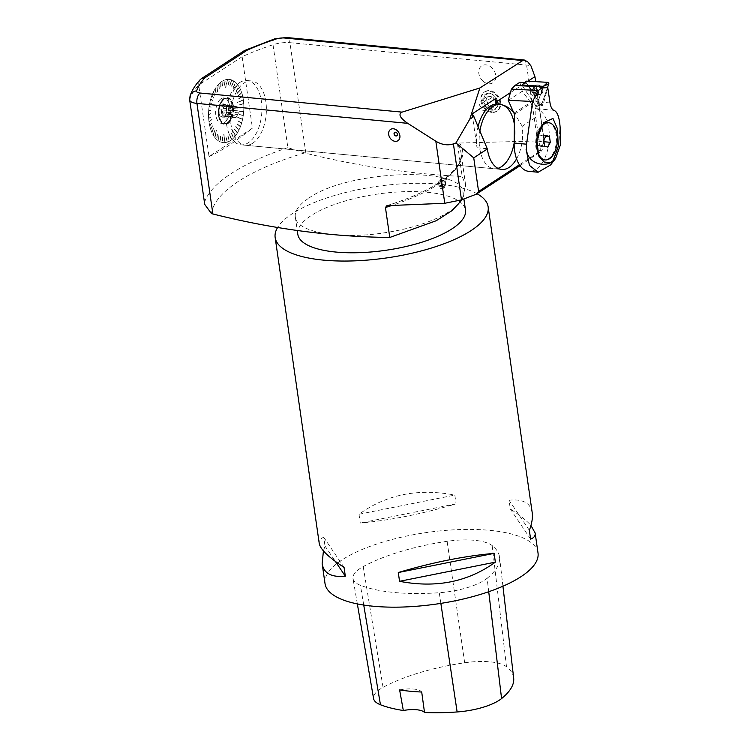 <?xml version="1.0" encoding="UTF-8"?>
<svg xmlns="http://www.w3.org/2000/svg" width="750" height="750" viewBox="0 0 750 750"><rect width="100%" height="100%" fill="white"/><g stroke="black" fill="none" stroke-linecap="round" stroke-linejoin="round"><path stroke-width="0.56" stroke-dasharray="3.75 2.81" d="M524.559 82.603L526.116 82.688L542.934 105.328L547.772 87.619M519.797 82.331L522.291 91.219L530.559 102.356L514.181 113.044M522.394 85.838L536.287 106.706L542.756 88.031L536.306 106.734L522.394 85.838L526.116 82.688M539.438 134.897L536.953 139.697L537.788 145.481L541.106 146.484L543.6 141.694L542.766 135.9L539.438 134.897L546.141 135.534M541.106 146.484L547.809 147.122M542.766 135.9L545.803 136.181M536.953 139.697L543.656 140.325M537.788 145.481L544.491 146.119M547.847 122.625A18.694 10.303 -84.6 0 1 556.481 138.366A18.694 10.303 -84.6 0 1 548.597 158.672A18.694 10.303 -84.6 0 1 544.322 159.853M538.472 155.466A18.694 10.303 -84.6 0 1 538.125 154.847A18.694 10.303 -84.6 0 1 540.816 126.384A18.694 10.303 -84.6 0 1 542.212 124.875M514.444 114.244L531.131 103.341L530.559 102.356M522.291 91.219L508.209 100.416M531.131 103.341A13.453 7.416 95.4 0 0 535.856 108.6A31.603 17.419 95.4 0 1 548.972 142.566A31.603 17.419 95.4 0 1 528.769 171.347M550.641 164.906L558.553 147.469L559.997 127.228M530.859 90.816A3.769 2.878 -123.1 0 0 532.078 95.081A3.769 2.878 -123.1 0 0 535.922 95.878A3.769 2.878 -123.1 0 0 536.269 91.153A3.769 2.878 -123.1 0 0 531.797 89.578A3.769 2.878 -123.1 0 0 530.859 90.816A3.769 2.878 56.9 0 1 531.797 89.578A3.769 2.878 56.9 0 1 536.269 91.153A3.769 2.878 56.9 0 1 535.922 95.878A3.769 2.878 56.9 0 1 532.078 95.081A3.769 2.878 56.9 0 1 530.859 90.816M525.675 81.787L540.234 104.138L541.763 104.222L547.509 87.581L541.763 104.222A1.069 0.816 56.9 0 1 541.388 104.634L536.306 106.716L542.934 105.328M534.356 87.094A5.175 3.947 56.9 0 1 535.378 85.575A5.175 3.947 56.9 0 1 540.759 86.344A5.175 3.947 56.9 0 1 542.587 92.334A5.175 3.947 56.9 0 1 541.013 94.209A5.175 3.947 56.9 0 1 535.884 92.794A5.175 3.947 56.9 0 1 534.356 87.094A5.175 3.947 56.9 0 1 535.378 85.575A5.175 3.947 56.9 0 1 540.759 86.344A5.175 3.947 56.9 0 1 542.587 92.334A5.175 3.947 56.9 0 1 541.013 94.209A5.175 3.947 56.9 0 1 535.884 92.794A5.175 3.947 56.9 0 1 534.356 87.094M541.388 104.634A1.069 0.816 56.9 0 1 540.234 104.138L525.891 82.594A1.069 0.816 56.9 0 1 525.891 81.319M252.759 143.194A32.278 17.784 -84.6 0 1 245.391 145.237A32.278 17.784 -84.6 0 1 230.719 111.431A32.278 17.784 -84.6 0 1 251.466 80.963A32.278 17.784 -84.6 0 1 266.381 108.141A32.278 17.784 -84.6 0 1 252.759 143.194M497.944 168.347A32.278 17.784 -84.6 0 1 494.053 168.741A32.278 17.784 -84.6 0 1 479.887 131.034M514.341 124.05A32.278 17.784 -84.6 0 1 514.153 143.053M297.806 234.262A84.713 28.416 171.8 0 1 311.269 215.522A84.713 28.416 171.8 0 1 403.556 191.7A84.713 28.416 171.8 0 1 465.487 210.094M477.009 193.725A107.597 36.094 -8.2 0 0 369.122 187.603A107.597 36.094 -8.2 0 0 277.791 227.194M538.013 552.947A107.597 36.094 -8.2 0 0 426.375 532.566A107.597 36.094 -8.2 0 0 325.031 583.641M359.006 514.247L360.272 523.022C390.178 520.35 422.109 513.956 456.084 503.859L454.819 495.084C418.378 488.044 386.438 494.438 359.006 514.247L454.819 495.084M532.219 512.737C530.597 503.016 522.872 498.834 509.044 500.203L510.309 508.987C519.872 515.184 526.753 520.688 530.953 525.487M323.419 550.903L325.012 546.047L323.747 537.263C320.353 538.566 318.853 540.619 319.237 543.422M487.106 578.297A118.35 39.703 -8.2 0 0 499.528 557.128A118.35 39.703 -8.2 0 0 492.169 545.597A45.731 15.337 -8.2 0 0 447.122 541.312A118.35 39.703 -8.2 0 0 363.216 566.606A45.731 15.337 -8.2 0 0 353.006 578.616A45.731 15.337 -8.2 0 0 360.422 585.3A118.35 39.703 -8.2 0 0 439.266 592.725A45.731 15.337 -8.2 0 0 487.106 578.297L488.728 591.731M513.666 677.972A115.106 38.616 -8.2 0 0 506.503 666.75A42.487 14.25 -8.2 0 0 464.662 662.775A115.106 38.616 -8.2 0 0 383.053 687.375A42.487 14.25 -8.2 0 0 373.566 698.531M399.628 689.944A18.825 6.319 171.8 0 1 421.706 692.025M530.616 539.128L510.309 508.987M529.359 530.344L509.044 500.203M456.084 503.859L360.272 523.022M325.012 546.047L335.391 561.441M323.747 537.263L344.062 567.403M394.716 132.356A2.016 1.537 56.9 0 1 394.791 132.309A2.016 1.537 56.9 0 1 395.625 132.112A2.016 1.537 56.9 0 1 397.434 133.641A2.016 1.537 56.9 0 1 396.994 135.684A2.016 1.537 56.9 0 1 396.919 135.731M442.219 180.384A4.031 2.353 96.6 0 0 441.159 186.206A4.031 2.353 96.6 0 0 444.581 186.759A4.031 2.353 96.6 0 0 445.228 181.191A4.031 2.353 96.6 0 0 442.219 180.384M443.062 186.872L441.562 185.428L441.722 182.344L443.391 180.694L444.891 182.128L444.731 185.213L443.062 186.872L439.809 186.487L441.478 184.838L441.637 181.753L440.138 180.309L438.469 181.959L438.309 185.053L439.809 186.487M440.803 179.128A5.381 3.141 -83.4 0 1 442.762 178.312A5.381 3.141 -83.4 0 1 444.816 180.197A5.381 3.141 -83.4 0 1 443.953 187.631A5.381 3.141 -83.4 0 1 441.525 189A5.381 3.141 -83.4 0 1 439.088 182.841A5.381 3.141 -83.4 0 1 440.803 179.128M441.562 185.428L438.309 185.053M441.722 182.344L438.469 181.959M443.391 180.694L440.138 180.309M444.891 182.128L441.637 181.753M444.731 185.213L441.478 184.838M483.272 81.394A10.144 7.744 -123.1 0 0 495.684 78.094A10.144 7.744 -123.1 0 0 485.906 64.875A10.144 7.744 -123.1 0 0 478.847 70.566A10.144 7.744 -123.1 0 0 483.272 81.394M244.181 50.737L242.466 52.941L242.137 56.7L198.722 85.041L198.769 82.584L200.222 79.641M536.081 85.575L544.65 143.438A16.134 5.409 171.8 0 1 544.556 144.375L536.081 85.575L535.772 117.356L540.619 150.938L541.228 151.219A174.816 58.641 -8.2 0 0 544.556 144.375M462.206 199.622L465.666 185.213L462.169 176.466L457.613 144.816L459.544 143.034L537.525 140.963L543.862 142.097A16.134 5.409 171.8 0 1 544.65 143.438M204.731 204.403L189.787 99.084A8.072 7.491 18.7 0 1 190.116 95.709M274.537 38.916A8.072 3.572 -108.3 0 0 273.028 44.737L287.859 147.675L305.869 153.253C358.472 166.256 410.578 173.991 462.169 176.466M444.694 178.641L445.65 184.425L443.934 188.634L442.584 189.122L441.244 188.241L440.269 185.409L440.663 181.95L442.659 180.394C447.216 180.15 449.213 178.463 445.134 178.594L442.762 178.312M476.869 193.987L476.794 193.463M543.862 142.097A229.847 77.1 171.8 0 1 537.319 153.778L541.228 151.219M519.403 164.794L540.619 150.938M516.553 158.887A32.278 17.784 95.4 0 0 522.197 126.225L535.772 117.356M497.541 104.231L499.997 104.466M472.134 113.906L477.009 147.741A32.278 17.784 -84.6 0 1 478.069 126.656M491.634 110.166A9.009 6.881 56.9 0 1 483.337 96.956A9.009 6.881 56.9 0 1 496.303 98.175A9.009 6.881 56.9 0 1 491.634 110.166M491.962 112.425A11.428 8.738 56.9 0 1 481.697 103.781A11.428 8.738 56.9 0 1 484.181 92.194A11.428 8.738 56.9 0 1 497.737 96.994A11.428 8.738 56.9 0 1 496.678 111.338A11.428 8.738 56.9 0 1 491.962 112.425M209.7 125.738A31.763 17.503 -84.6 0 1 209.072 122.297L212.147 119.25L209.053 122.278A31.725 17.484 95.4 0 0 209.691 125.719L209.728 125.897A31.725 17.484 95.4 0 0 210.619 129.113L210.628 129.141A31.763 17.503 -84.6 0 1 209.747 125.916M210.628 129.141L210.666 129.272A31.725 17.484 95.4 0 0 211.781 132.216A31.763 17.503 -84.6 0 1 210.684 129.3M213.291 128.428L211.847 132.366A31.725 17.484 95.4 0 0 212.447 133.631A31.763 17.503 -84.6 0 1 211.866 132.394M214.444 130.716L213.178 134.991A31.763 17.503 -84.6 0 1 212.456 133.659A31.725 17.484 95.4 0 0 213.178 134.991L213.253 135.122A31.725 17.484 95.4 0 0 214.781 137.381L216.253 130.406M222.975 80.766L222.947 80.803A31.725 17.484 95.4 0 0 220.903 82.134L220.903 82.134A31.763 17.503 -84.6 0 1 222.975 80.766L223.088 80.709A31.763 17.503 -84.6 0 1 225.178 79.828L225.291 79.791A31.763 17.503 -84.6 0 1 227.4 79.378L227.494 79.856L227.513 79.369A31.763 17.503 -84.6 0 1 229.603 79.425L229.659 79.931L229.716 79.444A31.763 17.503 -84.6 0 1 231.75 79.969L231.769 80.494L231.853 80.016A31.763 17.503 -84.6 0 1 233.812 81.009L233.916 81.075A31.763 17.503 -84.6 0 1 235.753 82.519L235.847 82.603A31.763 17.503 -84.6 0 1 237.544 84.469L237.628 84.581A31.763 17.503 -84.6 0 1 239.156 86.85L239.231 86.981A31.763 17.503 -84.6 0 1 240.563 89.606L240.628 89.756A31.763 17.503 -84.6 0 1 241.744 92.7L241.8 92.869A31.763 17.503 -84.6 0 1 242.681 96.084L242.719 96.263A31.763 17.503 -84.6 0 1 243.356 99.703L243.384 99.891A31.763 17.503 -84.6 0 1 243.759 103.5L243.778 103.697A31.763 17.503 -84.6 0 1 243.891 107.419L243.891 107.616A31.763 17.503 -84.6 0 1 243.741 111.384L243.731 111.591A31.763 17.503 -84.6 0 1 243.319 115.35L243.291 115.547A31.763 17.503 -84.6 0 1 242.625 119.25L242.578 119.447A31.763 17.503 -84.6 0 1 241.669 123.019L241.613 123.197A31.763 17.503 -84.6 0 1 240.469 126.591L240.403 126.769A31.763 17.503 -84.6 0 1 239.044 129.928L238.969 130.087A31.763 17.503 -84.6 0 1 237.422 132.956L237.338 133.106A31.763 17.503 -84.6 0 1 235.622 135.647L235.528 135.769A31.763 17.503 -84.6 0 1 233.672 137.944L233.569 138.047A31.763 17.503 -84.6 0 1 231.6 139.819L231.497 139.894A31.763 17.503 -84.6 0 1 229.453 141.234L229.341 141.291A31.763 17.503 -84.6 0 1 227.25 142.172L227.137 142.209A31.763 17.503 -84.6 0 1 225.028 142.631L224.934 142.144L224.916 142.641A31.763 17.503 -84.6 0 1 222.825 142.575L222.881 142.088L222.713 142.566A31.763 17.503 -84.6 0 1 220.678 142.031L220.659 141.516L220.566 141.994A31.763 17.503 -84.6 0 1 218.616 141L218.513 140.934A31.763 17.503 -84.6 0 1 216.675 139.491L216.581 139.397A31.763 17.503 -84.6 0 1 214.884 137.531L214.8 137.419A31.763 17.503 -84.6 0 1 213.272 135.15M220.847 87.047L220.791 82.219A31.725 17.484 95.4 0 0 218.831 83.991L218.859 83.953A31.763 17.503 -84.6 0 1 220.819 82.191M218.859 83.953L218.728 84.094A31.725 17.484 95.4 0 0 216.928 86.194A31.725 17.484 95.4 0 0 216.881 86.259A31.763 17.503 -84.6 0 1 216.947 86.166A31.763 17.503 -84.6 0 1 218.756 84.056M217.041 86.616L217.734 92.625L216.778 86.391A31.725 17.484 95.4 0 0 215.072 88.922L215.091 88.903A31.763 17.503 -84.6 0 1 216.806 86.363L216.947 86.737M215.091 88.903L214.978 89.072A31.725 17.484 95.4 0 0 213.441 91.941L213.45 91.922A31.763 17.503 -84.6 0 1 215.006 89.044M213.45 91.922L213.356 92.1A31.725 17.484 95.4 0 0 212.006 95.25A31.763 17.503 -84.6 0 1 213.375 92.081M213.488 97.875L211.941 95.428A31.725 17.484 95.4 0 0 210.797 98.812A31.763 17.503 -84.6 0 1 211.95 95.409M212.494 100.819L210.741 99A31.725 17.484 95.4 0 0 209.831 102.572L212.597 104.588M208.528 114.591L208.519 114.581A31.725 17.484 95.4 0 0 208.641 118.294L208.641 118.294A31.763 17.503 -84.6 0 1 208.528 114.591L208.528 114.384A31.763 17.503 -84.6 0 1 208.678 110.616L208.697 110.419A31.763 17.503 -84.6 0 1 209.109 106.65L209.138 106.453A31.763 17.503 -84.6 0 1 209.803 102.75L209.841 102.562A31.763 17.503 -84.6 0 1 210.759 98.991L212.438 101.006M210.703 116.916L208.65 118.491A31.725 17.484 95.4 0 0 209.025 122.091L212.025 119.25M209.334 122.128L209.044 122.109A31.763 17.503 -84.6 0 1 208.659 118.5L210.712 117.112M189.694 100.05A16.134 5.409 171.8 0 1 189.787 99.084A174.816 58.641 171.8 0 1 198.722 85.041L209.025 156.525L252.431 128.184L242.137 56.7A174.816 58.641 171.8 0 1 273.028 44.737A16.134 5.409 171.8 0 1 289.941 42.684A8.072 4.444 95.4 0 0 286.341 37.5M209.025 156.525C219.169 152.381 233.644 142.931 252.431 128.184M492.694 111.947A11.428 8.738 -123.1 0 0 497.4 110.859A11.428 8.738 -123.1 0 0 499.884 99.281A11.428 8.738 -123.1 0 0 489.619 90.628A11.428 8.738 -123.1 0 0 484.903 91.716A11.428 8.738 -123.1 0 0 482.428 103.303A11.428 8.738 -123.1 0 0 492.694 111.947M510.413 92.663L527.934 81.225M522.197 126.225L514.078 112.819M308.775 198.178C347.766 169.922 463.659 165.844 462.984 192.75C466.106 207.094 430.744 225.638 387.638 232.275C341.512 240.206 296.259 232.678 295.312 216.919C294.572 210.853 299.062 204.609 308.775 198.178M520.031 165.712L537.319 153.778M491.906 109.303A8.334 6.375 56.9 0 1 484.134 102.141A8.334 6.375 56.9 0 1 487.519 93.947A8.334 6.375 56.9 0 1 496.397 98.475A8.334 6.375 56.9 0 1 491.906 109.303M489.806 106.266L487.762 110.916L482.578 110.203L479.428 104.859L481.462 100.209L486.656 100.922L489.806 106.266L495.975 102.234L493.941 106.875L487.762 110.916M493.941 106.875L488.747 106.172L482.578 110.203M488.747 106.172L485.606 100.828L479.428 104.859M485.606 100.828L487.641 96.178L481.462 100.209M487.641 96.178L492.834 96.881L486.656 100.922M492.834 96.881L495.975 102.234M229.341 141.291L229.303 141.253A31.725 17.484 95.4 0 1 227.213 142.134L227.25 142.172M227.137 142.209L227.1 142.162A31.725 17.484 95.4 0 1 224.991 142.584L223.856 134.278M224.916 142.641L223.744 134.288M222.825 142.575L222.797 142.537A31.725 17.484 95.4 0 0 224.878 142.594M222.713 142.566L222.684 142.519A31.725 17.484 95.4 0 1 220.65 141.984L220.678 142.031M220.566 141.994L220.538 141.947A31.725 17.484 95.4 0 1 218.588 140.953L218.616 141M218.513 140.934L218.494 140.887A31.725 17.484 95.4 0 1 216.656 139.444L216.675 139.491M216.581 139.397L216.553 139.359A31.725 17.484 95.4 0 1 214.866 137.494L216.337 130.519M208.528 114.384L208.519 114.384A31.725 17.484 95.4 0 1 208.669 110.616L208.95 110.625M208.697 110.419L208.688 110.409A31.725 17.484 95.4 0 1 209.091 106.65L209.372 106.716M209.138 106.453L209.119 106.453A31.725 17.484 95.4 0 1 209.784 102.759L212.559 104.775M223.088 80.709L223.059 80.747A31.725 17.484 95.4 0 1 225.15 79.866L225.178 79.828M225.291 79.791L225.262 79.828A31.725 17.484 95.4 0 1 227.363 79.416L225.581 87.441M227.513 79.369L225.694 87.431M229.603 79.425L229.566 79.463A31.725 17.484 95.4 0 0 227.475 79.406M229.716 79.444L229.669 79.481A31.725 17.484 95.4 0 1 231.703 80.006L231.75 79.969M231.853 80.016L231.816 80.053A31.725 17.484 95.4 0 1 233.766 81.047L233.812 81.009M233.916 81.075L233.869 81.103A31.725 17.484 95.4 0 1 235.706 82.547L235.753 82.519M235.847 82.603L235.8 82.641A31.725 17.484 95.4 0 1 237.497 84.506L233.1 91.2M237.628 84.581L233.184 91.312M239.156 86.85L239.1 86.878A31.725 17.484 95.4 0 0 237.581 84.619M239.231 86.981L239.175 87.009A31.725 17.484 95.4 0 1 240.506 89.634L240.563 89.606M240.628 89.756L240.572 89.784A31.725 17.484 95.4 0 1 241.688 92.719L241.744 92.7M241.8 92.869L241.744 92.888A31.725 17.484 95.4 0 1 242.625 96.103L242.681 96.084M242.719 96.263L242.662 96.281A31.725 17.484 95.4 0 1 243.3 99.713L237.413 102.469M243.384 99.891L237.441 102.656M243.759 103.5L243.703 103.509A31.725 17.484 95.4 0 0 243.328 99.9M243.778 103.697L243.722 103.706A31.725 17.484 95.4 0 1 243.834 107.419L243.891 107.419M243.891 107.616L243.834 107.616A31.725 17.484 95.4 0 1 243.684 111.384L243.741 111.384M243.731 111.591L243.675 111.581A31.725 17.484 95.4 0 1 243.263 115.341L243.319 115.35M243.291 115.547L243.234 115.547A31.725 17.484 95.4 0 1 242.569 119.231L236.878 116.944M242.578 119.447L236.831 117.141M241.669 123.019L241.613 123A31.725 17.484 95.4 0 0 242.522 119.428M241.613 123.197L241.556 123.178A31.725 17.484 95.4 0 1 240.422 126.572L240.469 126.591M240.403 126.769L240.356 126.741A31.725 17.484 95.4 0 1 238.997 129.9L239.044 129.928M238.969 130.087L238.922 130.059A31.725 17.484 95.4 0 1 237.375 132.928L237.422 132.956M237.338 133.106L237.291 133.069A31.725 17.484 95.4 0 1 235.575 135.609L231.694 129.094M235.528 135.769L231.6 129.216M233.672 137.944L233.625 137.906A31.725 17.484 95.4 0 0 235.481 135.731M233.569 138.047L233.522 138.009A31.725 17.484 95.4 0 1 231.562 139.772L231.6 139.819M231.497 139.894L231.45 139.856A31.725 17.484 95.4 0 1 230.438 140.578A31.725 17.484 95.4 0 1 229.416 141.188L229.453 141.234M243.122 100.069L237.534 102.675M243.094 99.872L237.506 102.487M242.325 119.316L236.925 117.141M242.372 119.119L236.972 116.944M235.378 135.384L231.703 129.206M235.481 135.262L231.797 129.084M224.934 142.144L223.847 134.269M225.047 142.134L223.959 134.259M214.969 137.006L216.375 130.397M215.062 137.119L216.459 130.509M209.306 121.941L212.147 119.25M210.094 102.684L212.728 104.597M210.056 102.881L212.681 104.794M227.494 79.856L225.806 87.469M227.381 79.866L225.694 87.478M237.45 84.994L233.278 91.341M237.366 84.881L233.194 91.237M239.775 104.719L243.497 103.612M239.784 104.906L243.506 103.809M239.681 104.7L243.703 103.509M239.691 104.897L243.722 103.706M239.878 107.944L243.619 107.466M239.878 108.141L243.619 107.672M239.784 107.925L243.834 107.419M239.784 108.131L243.834 107.616M239.756 111.216L243.478 111.375M239.747 111.413L243.459 111.581M239.662 111.206L243.684 111.384M239.653 111.403L243.675 111.581M239.409 114.488L243.056 115.284M239.381 114.684L243.028 115.481M239.316 114.478L243.263 115.341M239.288 114.675L243.234 115.547M238.05 120.806L241.434 122.831M237.994 120.994L241.378 123.019M237.956 120.806L241.613 123M237.9 120.994L241.556 123.178M237.066 123.75L240.253 126.347M237 123.928L240.188 126.525M236.972 123.759L240.422 126.572M236.906 123.928L240.356 126.741M235.894 126.497L238.847 129.628M235.819 126.666L238.772 129.787M235.8 126.506L238.997 129.9M235.716 126.666L238.922 130.059M234.553 129L237.253 132.619M234.469 129.15L237.159 132.759M234.459 129.009L237.375 132.928M234.366 129.159L237.291 133.069M231.459 133.116L233.559 137.522M231.366 133.219L233.456 137.634M231.356 133.125L233.625 137.906M231.263 133.238L233.522 138.009M229.763 134.662L231.525 139.369M229.65 134.747L231.412 139.453M229.65 134.681L231.562 139.772M229.547 134.756L231.45 139.856M227.981 135.834L229.397 140.766M227.878 135.891L229.294 140.822M227.878 135.853L229.416 141.188M227.766 135.909L229.303 141.253M227.119 141.731L225.947 136.669L227.231 141.694M227.213 142.134L226.172 136.613M225.947 136.669L227.1 142.162M222.525 136.95L222.881 142.088M222.413 136.931L222.769 142.078M222.413 136.969L222.797 142.537M222.3 136.95L222.684 142.519M220.753 136.5L220.762 141.553M220.641 136.463L220.659 141.516M220.641 136.519L220.65 141.984M220.528 136.481L220.538 141.947M219.047 135.647L218.728 140.531M218.953 135.581L218.634 140.466M218.934 135.666L218.588 140.953M218.831 135.6L218.494 140.887M217.453 134.409L216.825 139.05M217.359 134.316L216.731 138.956M217.331 134.419L216.656 139.444M217.238 134.334L216.553 139.359M214.641 130.838L213.469 134.784M214.566 130.706L213.394 134.653M214.519 130.847L213.253 135.122M213.478 128.569L212.081 132.066M213.412 128.419L212.016 131.916M213.356 128.578L211.847 132.366M212.503 126.019L210.919 129.019M212.456 125.85L210.872 128.859M212.381 126.019L210.666 129.272M212.334 125.859L210.619 129.113M211.734 123.225L210 125.691M211.697 123.047L209.963 125.512M211.613 123.234L209.728 125.897M211.566 123.056L209.691 125.719M210.834 117.112L208.931 118.388M210.825 116.925L208.922 118.191M210.731 113.888L208.8 114.534M210.731 113.691L208.809 114.337M210.609 113.878L208.519 114.581M210.609 113.681L208.519 114.384M210.731 110.606L208.969 110.419M210.741 110.4L208.688 110.409M211.078 107.334L209.4 106.519M211.106 107.138L209.119 106.453M212.559 101.025L210.994 99.178M212.616 100.838L211.05 98.991M213.544 98.081L212.175 95.653M213.609 97.903L212.241 95.475M213.422 98.053L211.941 95.428M214.716 95.334L213.572 92.372M214.791 95.166L213.647 92.213M214.594 95.306L213.356 92.1M214.678 95.138L213.441 91.941M216.056 92.831L215.175 89.381M216.141 92.681L215.259 89.241M215.934 92.794L214.978 89.072M216.028 92.653L215.072 88.922M219.15 88.716L218.869 84.478M219.253 88.612L218.972 84.375M219.028 88.678L218.728 84.094M219.131 88.575L218.831 83.991M220.856 87.169L220.903 82.631M220.959 87.084L221.016 82.547M220.734 87.131L220.791 82.219M222.628 85.997L223.022 81.234M222.741 85.941L223.134 81.178M222.516 85.959L222.947 80.803M222.628 85.903L223.059 80.747M224.447 85.219L225.197 80.306M224.559 85.181L225.309 80.269M224.334 85.181L225.15 79.866M224.447 85.144L225.262 79.828M228.094 84.881L229.547 79.912M228.197 84.9L229.659 79.931M227.981 84.844L229.566 79.463M228.094 84.862L229.669 79.481M231.703 80.006L229.753 85.294L231.666 80.447M229.969 85.369L231.769 80.494M229.753 85.294L231.816 80.053M233.766 81.047L231.459 86.147L233.691 81.469M231.666 86.25L233.794 81.534M231.459 86.147L233.869 81.103M233.166 87.422L235.603 82.95M233.259 87.516L235.697 83.044M233.062 87.384L235.706 82.547M233.156 87.478L235.8 82.641M235.969 90.994L238.95 87.225M236.044 91.125L239.034 87.356M235.866 90.966L239.1 86.878M235.95 91.097L239.175 87.009M237.131 93.263L240.338 89.934M237.197 93.412L240.403 90.084M237.037 93.234L240.506 89.634M237.094 93.384L240.572 89.784M238.106 95.812L241.5 92.981M238.162 95.981L241.556 93.15M238.012 95.784L241.688 92.719M238.059 95.953L241.744 92.888M238.875 98.606L242.428 96.309M238.922 98.784L242.466 96.487M238.781 98.578L242.625 96.103M238.828 98.756L242.662 96.281M224.522 122.597A12.778 7.041 95.4 0 0 229.913 108.712A12.778 7.041 95.4 0 0 224.006 97.959A12.778 7.041 95.4 0 0 221.081 98.766A12.778 7.041 95.4 0 0 215.7 112.641A12.778 7.041 95.4 0 0 221.597 123.403A12.778 7.041 95.4 0 0 224.522 122.597M225.816 116.775A6.319 3.488 -84.6 0 1 224.372 117.178A6.319 3.488 -84.6 0 1 221.503 110.559A6.319 3.488 -84.6 0 1 225.562 104.588A6.319 3.488 -84.6 0 1 227.709 106.378A6.319 3.488 -84.6 0 1 226.809 115.828A6.319 3.488 -84.6 0 1 225.816 116.775M224.259 116.634A6.319 3.488 -84.6 0 1 224.175 116.681A6.319 3.488 -84.6 0 1 222.806 117.028A6.319 3.488 -84.6 0 1 219.938 110.409A6.319 3.488 -84.6 0 1 223.997 104.447A6.319 3.488 -84.6 0 1 225.281 105.047A6.319 3.488 -84.6 0 1 226.884 110.991A6.319 3.488 -84.6 0 1 224.259 116.634M225.338 116.447L225.862 116.728L227.334 115.144L236.85 116.034A5.513 3.038 95.4 0 0 237.647 114.497L228.131 113.597L228.366 111.891L228.703 109.959L238.219 110.859A5.513 3.038 95.4 0 0 237.947 109.003L228.441 108.103L227.006 105.769L236.522 106.669A5.513 3.038 95.4 0 0 235.669 106.359A5.513 3.038 95.4 0 0 235.453 106.35L224.175 105.047L223.941 106.753L233.456 107.653A5.513 3.038 95.4 0 0 232.659 109.191L223.144 108.291L221.672 109.884L222.581 111.928L232.088 112.828A5.513 3.038 95.4 0 0 232.359 114.684L222.844 113.794L222.506 115.725L233.784 117.019A5.513 3.038 95.4 0 0 234.628 117.337A5.513 3.038 95.4 0 0 234.853 117.347L225.338 116.447A5.513 3.038 -84.6 0 1 225.122 116.438A5.513 3.038 -84.6 0 1 224.278 116.119M222.844 113.794A5.513 3.038 -84.6 0 1 222.581 111.928M223.144 108.291A5.513 3.038 -84.6 0 1 223.941 106.753M225.938 105.45A5.513 3.038 -84.6 0 1 226.163 105.459A5.513 3.038 -84.6 0 1 227.006 105.769M227.709 106.378L236.522 106.669M228.441 108.103A5.513 3.038 -84.6 0 1 228.703 109.959M228.131 113.597A5.513 3.038 -84.6 0 1 227.334 115.144L226.809 115.828M234.853 117.347L235.997 117.684L236.85 116.034M225.862 116.728L235.997 117.684M232.359 114.684L232.641 116.681L233.784 117.019M222.506 115.725L232.641 116.681M221.672 109.884L231.797 110.841L232.088 112.828M232.659 109.191L231.797 110.841M224.175 105.047L234.309 106.003L233.456 107.653M235.453 106.35L234.309 106.003M237.947 109.003L237.656 107.016M228.366 111.891L238.5 112.856L238.219 110.859M237.647 114.497L238.5 112.856M223.65 117A6.788 3.741 95.4 0 0 226.463 110.953A6.788 3.741 95.4 0 0 224.747 104.559A6.788 3.741 95.4 0 0 219.009 110.325A6.788 3.741 95.4 0 0 223.566 117.056A6.788 3.741 95.4 0 0 223.65 117M221.016 98.756A12.778 7.041 -84.6 0 1 223.941 97.95A12.778 7.041 -84.6 0 1 229.744 111.338A12.778 7.041 -84.6 0 1 221.531 123.394A12.778 7.041 -84.6 0 1 215.625 112.641A12.778 7.041 -84.6 0 1 221.016 98.756M239.616 82.584A32.278 17.784 -84.6 0 1 246.994 80.541A32.278 17.784 -84.6 0 1 261.666 114.356A32.278 17.784 -84.6 0 1 240.919 144.816A32.278 17.784 -84.6 0 1 226.566 124.341A32.278 17.784 -84.6 0 1 239.616 82.584M227.184 122.841A12.778 7.041 95.4 0 0 232.575 108.966A12.778 7.041 95.4 0 0 226.678 98.213A12.778 7.041 95.4 0 0 218.466 110.269A12.778 7.041 95.4 0 0 224.269 123.647A12.778 7.041 95.4 0 0 227.184 122.841M227.606 123.506A13.453 7.416 95.4 0 0 233.278 108.891A13.453 7.416 95.4 0 0 227.062 97.575A13.453 7.416 95.4 0 0 218.419 110.269A13.453 7.416 95.4 0 0 224.531 124.35A13.453 7.416 95.4 0 0 227.606 123.506M228.019 123.544A13.453 7.416 95.4 0 0 233.691 108.938A13.453 7.416 95.4 0 0 227.475 97.613A13.453 7.416 95.4 0 0 218.831 110.306A13.453 7.416 95.4 0 0 224.944 124.388A13.453 7.416 95.4 0 0 228.019 123.544M227.925 122.916A12.778 7.041 95.4 0 0 233.316 109.041A12.778 7.041 95.4 0 0 227.419 98.278A12.778 7.041 95.4 0 0 219.206 110.334A12.778 7.041 95.4 0 0 225.009 123.722A12.778 7.041 95.4 0 0 227.925 122.916M540.159 102.009L529.5 101.006M550.012 102.947L543.506 102.328M553.884 110.297L535.856 108.6M541.631 92.85A5.062 3.863 56.9 0 1 540.094 94.678A5.062 3.863 56.9 0 1 534.366 92.391A5.062 3.863 56.9 0 1 534.581 86.231A5.062 3.863 56.9 0 1 539.85 86.981A5.062 3.863 56.9 0 1 541.631 92.85A5.062 3.863 -123.1 0 0 539.85 86.981A5.062 3.863 -123.1 0 0 534.581 86.231A5.062 3.863 -123.1 0 0 534.366 92.391A5.062 3.863 -123.1 0 0 540.094 94.678A5.062 3.863 -123.1 0 0 541.631 92.85M541.312 92.916A4.922 3.759 -123.1 0 0 537.928 86.137A4.922 3.759 -123.1 0 0 533.259 89.606A4.922 3.759 -123.1 0 0 536.475 94.528A4.922 3.759 -123.1 0 0 541.312 92.916A4.922 3.759 56.9 0 1 536.475 94.528A4.922 3.759 56.9 0 1 533.259 89.606A4.922 3.759 56.9 0 1 537.928 86.137A4.922 3.759 56.9 0 1 541.312 92.916M532.35 89.841A3.769 2.878 56.9 0 1 533.297 88.594A3.769 2.878 56.9 0 1 537.131 89.4A3.769 2.878 56.9 0 1 538.35 93.666A3.769 2.878 56.9 0 1 537.413 94.903A3.769 2.878 56.9 0 1 533.578 94.106A3.769 2.878 56.9 0 1 532.35 89.841A3.769 2.878 -123.1 0 0 533.578 94.106A3.769 2.878 -123.1 0 0 537.413 94.903A3.769 2.878 -123.1 0 0 538.35 93.666A3.769 2.878 -123.1 0 0 537.131 89.4A3.769 2.878 -123.1 0 0 533.297 88.594A3.769 2.878 -123.1 0 0 532.35 89.841M521.944 85.153L525.891 82.594M540.234 104.138L536.287 106.706L541.763 104.222M506.503 666.75L492.169 545.597M464.662 662.775L447.122 541.312M383.053 687.375L363.216 566.606M363.731 605.053L360.422 585.3M440.859 603.384L439.266 592.725M305.869 153.253L289.941 42.684L526.584 65.062A16.134 5.409 171.8 0 1 531.009 65.963M537.525 140.963L526.584 65.062A8.072 4.444 95.4 0 0 523.059 59.878M457.613 144.816A142.566 47.822 171.8 0 1 460.988 152.784A142.566 47.822 171.8 0 1 444.928 179.616M440.306 182.981A142.566 47.822 171.8 0 1 391.716 205.509M487.209 148.706L477.009 147.741M211.528 213.647A167.794 56.288 171.8 0 1 304.425 152.991M287.859 147.675A174.816 58.641 -8.2 0 0 204.619 202.031M386.934 205.678A144.431 48.45 -8.2 0 0 442.659 180.394M445.134 178.594A144.431 48.45 -8.2 0 0 459.544 143.034M538.125 154.847L538.791 156.113M540.816 126.384L543.825 122.616M540.094 94.678L541.013 94.209L536.475 94.528L537.553 94.837L535.922 95.878L537.553 94.837L536.475 94.528L540.094 94.678M534.581 86.231L535.378 85.575L533.259 89.606L533.409 88.491L531.797 89.578L533.409 88.491L533.259 89.606L534.581 86.231M245.391 145.237L494.053 168.741M251.466 80.963L246.994 80.541M502.931 586.228L499.528 557.128M357.347 603.919L353.006 578.616M445.228 181.191L444.816 180.197M444.581 186.759L443.953 187.631M442.584 189.122L441.525 189M465.656 185.213L460.988 152.784C461.85 158.166 459.384 164.119 453.591 170.634L444.741 178.594M484.903 91.716L484.181 92.194M497.4 110.859L496.678 111.338M295.303 216.919L297.262 230.494M462.994 192.75L463.894 199.003M386.475 205.762C409.762 198.506 428.175 190.181 441.713 180.806M222.806 117.028L224.372 117.178M223.997 104.447L225.562 104.588M234.628 117.337L225.122 116.438M235.669 106.359L226.163 105.459M225.281 105.047L224.747 104.559M224.175 116.681L223.566 117.056M240.919 144.816L501.684 169.462M227.419 98.278L226.678 98.213M225.009 123.722L224.269 123.647"/><path stroke-width="1.12" d="M515.034 85.434L511.425 89.147L538.5 90.478L532.575 101.484L526.547 144.197L526.406 149.344C527.728 163.556 543.413 166.65 550.631 162.703L555.553 158.522L560.306 145.144L560.119 127.237C559.406 117.272 557.325 111.628 553.884 110.297C552.084 109.669 550.8 107.213 550.012 102.947L547.772 87.619L542.747 87.909A1.341 1.031 -123.1 0 0 541.509 86.906L515.034 85.434L519.797 82.331L524.559 82.603M542.737 87.919L540.731 88.659L541.5 86.906L522.394 85.838L521.944 85.134L525.891 81.319A1.069 0.816 56.9 0 1 526.388 81.141L547.762 82.331A1.069 0.816 56.9 0 1 548.784 83.869L547.509 87.581L548.784 83.869L543.337 86.344L521.953 85.134L526.388 81.141M538.5 90.478L540.731 88.659M553.041 161.128L558.234 146.512L557.541 128.991L552.966 118.434L543.834 122.616L536.653 139.256L538.8 156.113L544.163 162.019L550.631 162.703M532.575 101.484L508.2 100.284L511.425 89.147M526.547 144.197L514.153 143.025L514.444 114.244L508.2 100.284M543.853 141.713L550.303 142.322L547.809 147.122L544.491 146.119L543.656 140.325L546.141 135.534L549.469 136.528L550.303 142.322M545.803 136.181L549.469 136.528M544.462 123.891A18.694 10.303 -84.6 0 1 548.738 122.719A18.694 10.303 -84.6 0 1 557.231 142.294A18.694 10.303 -84.6 0 1 545.212 159.938A18.694 10.303 -84.6 0 1 536.578 144.197A18.694 10.303 -84.6 0 1 544.462 123.891M545.212 159.938L544.322 159.853A18.694 10.303 -84.6 0 1 538.472 155.466M542.212 124.875A18.694 10.303 -84.6 0 1 543.572 123.806A18.694 10.303 -84.6 0 1 547.847 122.625L548.738 122.719M514.153 143.025A31.603 17.419 95.4 0 0 528.769 171.347L538.116 172.238L550.641 164.906L555.553 158.522M526.106 149.438L529.472 165.441L538.116 172.2M542.756 88.031L543.337 86.344L547.762 82.331M514.153 143.053A32.278 17.784 -84.6 0 1 501.431 166.706A32.278 17.784 -84.6 0 1 497.944 168.347M479.887 131.034A32.278 17.784 -84.6 0 1 500.128 104.475A32.278 17.784 -84.6 0 1 514.341 124.05M463.894 199.003L465.487 210.094A84.713 28.416 171.8 0 1 385.697 250.303A84.713 28.416 171.8 0 1 297.806 234.262L297.262 230.494M277.791 227.194A107.597 36.094 -8.2 0 0 275.156 237.525A107.597 36.094 -8.2 0 0 353.812 260.887A107.597 36.094 -8.2 0 0 471.028 230.625A107.597 36.094 -8.2 0 0 488.137 206.831A107.597 36.094 -8.2 0 0 477.009 193.725M275.156 237.525L319.237 543.422C320.306 549.319 328.584 557.316 344.062 567.403L345.328 576.188C331.5 577.556 323.775 573.375 322.153 563.653L325.031 583.641A107.597 36.094 -8.2 0 0 403.688 607.003A107.597 36.094 -8.2 0 0 520.903 576.741A107.597 36.094 -8.2 0 0 538.013 552.947L535.134 532.969C535.519 535.772 534.019 537.825 530.616 539.128L529.359 530.344C531.938 523.406 532.894 517.537 532.219 512.737L488.137 206.831M494.1 553.369L495.366 562.144C467.925 581.953 435.994 588.337 399.553 581.306L398.287 572.531C432.253 562.434 464.194 556.041 494.1 553.369L398.287 572.531M530.953 525.487L535.134 532.969M322.153 563.653L323.419 550.903M357.347 603.919L373.566 698.531A42.487 14.25 -8.2 0 0 380.447 704.747A115.106 38.616 -8.2 0 0 403.312 710.503L399.628 689.944A115.669 38.803 171.8 0 0 421.706 692.025L424.519 712.5A115.106 38.616 -8.2 0 0 457.134 711.956A42.487 14.25 -8.2 0 0 501.581 698.559A115.106 38.616 -8.2 0 0 513.666 677.972L502.931 586.228M424.519 712.5A18.825 6.319 -8.2 0 0 403.312 710.503M399.553 581.306L495.366 562.144M335.391 561.441L345.328 576.188M396.919 135.731A2.016 1.537 56.9 0 1 394.219 133.837A2.016 1.537 56.9 0 1 394.716 132.356M394.069 133.931A2.016 1.537 56.9 0 1 394.641 132.403A2.016 1.537 56.9 0 1 397.041 133.247A2.016 1.537 56.9 0 1 396.853 135.778A2.016 1.537 56.9 0 1 395.166 135.656A2.016 1.537 56.9 0 1 394.069 133.931M388.688 134.522A6.722 5.138 56.9 0 1 396.291 129.881A6.722 5.138 56.9 0 1 397.856 140.747A6.722 5.138 56.9 0 1 388.688 134.522M535.584 80.512L534.928 76.659L531.009 65.963L527.522 61.528L523.556 60L479.878 87.975L402.084 112.125C398.034 114.159 399.909 117.9 407.728 123.338L435.825 141.225C441.853 144.806 447.722 145.697 453.412 143.897L455.963 142.941L473.747 157.856L478.584 191.438L519.403 164.794M478.584 191.438L476.869 193.987L461.484 199.875L444.769 203.278L386.934 205.678L385.444 207.506L389.766 237.469C331.584 236.831 272.625 229.003 212.878 213.975L211.528 213.647L204.731 204.403M524.428 60.056L286.341 37.5A8.072 4.444 95.4 0 0 284.494 38.006A8.072 2.709 -8.2 0 0 276.038 39.028A166.744 55.931 -8.2 0 0 247.238 50.147L244.181 50.737L201.263 78.759L204.863 77.822A166.744 55.931 -8.2 0 0 196.641 90.881A8.072 2.709 -8.2 0 0 200.222 93.037L402.084 112.125M407.728 123.338L196.95 103.406A16.134 5.409 171.8 0 1 189.694 100.05L190.087 95.822C192.075 90.141 195.45 84.741 200.222 79.641L201.263 78.759M389.766 237.469L436.238 220.725L452.166 210.534L462.206 199.622M473.747 157.856L487.331 148.987A32.278 17.784 95.4 0 0 501.684 169.462A32.278 17.784 95.4 0 0 516.553 158.887M479.878 87.975L469.753 119.212L455.963 142.941M478.069 126.656A32.278 17.784 -84.6 0 1 497.484 104.222A32.278 17.784 -84.6 0 1 497.541 104.231L495.9 102.366L497.606 102.525L499.997 104.466C504.872 105.028 509.569 107.812 514.078 112.819M495.9 102.366L495.375 98.728L472.134 113.906L473.869 116.522L487.331 148.987M497.606 102.525L495.375 98.728M469.753 119.212L473.869 116.522M497.119 101.344L510.413 92.663M527.934 81.225L534.928 76.659M476.85 193.819L520.031 165.712M525.675 81.787L526.388 81.141L547.762 82.331L548.784 83.869M501.581 698.559L488.728 591.731M380.447 704.747L363.731 605.053M457.134 711.956L440.859 603.384M200.222 93.037A8.072 4.444 -84.6 0 0 196.95 103.406L212.878 213.975M444.769 203.278L435.825 141.225M247.238 50.147L204.863 77.822M523.059 59.878A8.072 4.444 95.4 0 0 521.147 60.384L284.494 38.006M521.981 60.487A8.072 2.709 -8.2 0 0 521.147 60.384M276.038 39.028A8.072 3.572 -108.3 0 0 274.537 38.916M190.116 95.709A8.072 7.491 18.7 0 1 196.641 90.881M453.412 143.897L461.484 199.875M391.716 205.509A142.566 47.822 171.8 0 1 385.444 207.506M497.484 104.222L500.128 104.475M244.716 50.447L274.584 38.897L286.341 37.5M189.694 100.022L204.769 204.656"/></g></svg>
